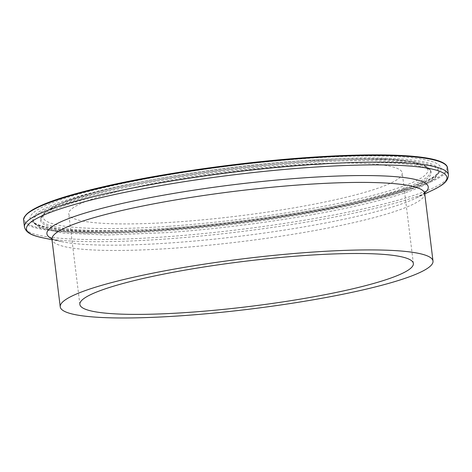 <?xml version="1.0" encoding="UTF-8"?>
<svg xmlns="http://www.w3.org/2000/svg" width="472" height="472" viewBox="0 0 472 472"><rect width="100%" height="100%" fill="white"/><g stroke="black" fill="none" stroke-linecap="round" stroke-linejoin="round"><path stroke-width="0.35" stroke-dasharray="2.36 1.77" d="M293.761 165.017A168.002 22.703 -7 0 1 402.256 172.994A168.002 22.703 -7 0 1 177.248 221.923A168.002 22.703 -7 0 1 68.753 213.946A168.002 22.703 -7 0 1 293.761 165.017M306.647 160.397A204.594 27.653 -7 0 1 438.624 171.743A204.594 27.653 -7 0 1 164.752 229.693A204.594 27.653 -7 0 1 33.164 221.527A204.594 27.653 -7 0 1 306.647 160.397M306.611 161.719A204.063 27.577 -7 0 1 438.246 173.035A204.063 27.577 -7 0 1 165.088 230.837A204.063 27.577 -7 0 1 33.842 222.69A204.063 27.577 -7 0 1 306.611 161.719M163.719 228.531A207.013 27.978 -7 0 1 42.952 206.83A207.013 27.978 -7 0 1 307.29 158.409A207.013 27.978 -7 0 1 428.063 180.109A207.013 27.978 -7 0 1 163.719 228.531M447.568 168.085A213.58 28.863 -7 0 1 161.524 230.289A213.58 28.863 -7 0 1 23.6 220.147M444.736 164.15A212.919 28.774 -7 0 1 161.672 229.528A212.919 28.774 -7 0 1 25.399 215.633M448.4 174.841A213.58 28.863 -7 0 1 162.356 237.038A213.58 28.863 -7 0 1 24.432 226.896M432.966 190.01A211.845 28.633 -7 0 1 163.253 239.174A211.845 28.633 -7 0 1 43.076 237.882M424.706 192.853A192.11 25.96 -7 0 1 415.549 198.317A192.11 25.96 -7 0 1 170.964 242.897A192.11 25.96 -7 0 1 61.985 241.729A192.11 25.96 -7 0 1 51.778 238.643M424.712 193.549A187.785 25.376 -7 0 1 173.212 248.237A187.785 25.376 -7 0 1 51.944 239.322M167.643 228.283A196.275 26.526 -7 0 1 41.029 217.397A196.275 26.526 -7 0 1 303.762 161.808A196.275 26.526 -7 0 1 429.998 169.643A196.275 26.526 -7 0 1 167.643 228.283M168.286 226.3A193.85 26.196 -7 0 1 55.194 205.981A193.85 26.196 -7 0 1 302.729 160.639A193.85 26.196 -7 0 1 415.82 180.959A193.85 26.196 -7 0 1 168.286 226.3M167.607 229.604A196.806 26.597 -7 0 1 40.651 218.695A196.806 26.597 -7 0 1 304.092 162.946A196.806 26.597 -7 0 1 430.671 170.805A196.806 26.597 -7 0 1 167.607 229.604M438.246 173.035L438.624 171.743C437.385 173.012 441.013 170.18 435.078 175.726C428.434 180.717 414.664 186.251 393.766 192.316C340.583 207.857 243.428 223.156 163.855 228.489C121.304 231.386 87.668 231.717 62.953 229.486C42.586 228.194 31.925 222.265 33.164 221.527L33.842 222.69L40.857 228.171L62.575 233.05L106.926 235.026L166.433 232.643C237.947 227.805 324.146 214.831 377.706 200.83C397.802 195.632 413.077 190.529 423.526 185.52C431.184 182.245 436.093 178.08 438.246 173.035M51.46 238.077C51.277 237.735 51.318 239.339 61.985 241.729L51.985 239.693M424.877 192.228C424.971 191.85 425.319 193.414 415.549 198.317L424.759 193.927M413.366 263.476L402.256 172.994M41.029 217.397C47.176 206.24 75.107 195.502 124.82 185.183C175.72 174.079 244.52 164.586 302.865 160.604L389.317 159.005L414.074 161.943L423.72 164.816L429.998 169.643L430.671 170.805C430.611 169.973 427.88 168.681 422.475 166.935C414.581 164.781 402.492 163.377 386.202 162.722C364.071 161.896 337.15 162.575 305.443 164.752C219.734 170.427 113.681 188.251 67.36 204.659C55.743 208.701 47.819 212.335 43.595 215.556L40.651 218.695L41.029 217.397M79.862 304.422L68.753 213.946"/><path stroke-width="0.71" d="M181.502 315.75A187.785 25.376 -7 0 1 60.233 306.835A187.785 25.376 -7 0 1 311.732 252.148A187.785 25.376 -7 0 1 433.001 261.063A187.785 25.376 -7 0 1 181.502 315.75M304.871 255.499A168.002 22.703 -7 0 1 413.366 263.476A168.002 22.703 -7 0 1 188.357 312.399A168.002 22.703 -7 0 1 79.862 304.422A168.002 22.703 -7 0 1 304.871 255.499M23.6 220.147A213.58 28.863 -7 0 1 309.644 157.943A213.58 28.863 -7 0 1 447.568 168.085L448.4 174.841A213.58 28.863 -7 0 0 310.476 164.698A213.58 28.863 -7 0 0 24.432 226.896L23.6 220.147C24.267 210.081 50.569 199.019 102.512 186.959C159.188 173.725 240.832 162.061 309.372 157.4C389.618 151.919 446.524 155.359 447.568 168.085M25.399 215.633A212.919 28.774 -7 0 1 309.337 157.412M51.985 239.693L43.076 237.882A211.845 28.633 -7 0 1 84.783 201.668A211.845 28.633 -7 0 1 310.175 167.418A211.845 28.633 -7 0 1 432.966 190.01C440.453 186.174 448.306 182.434 448.4 174.841M51.778 238.643A192.11 25.96 -7 0 1 111.758 205.875A192.11 25.96 -7 0 1 304.198 177.832A192.11 25.96 -7 0 1 424.706 192.853M60.233 306.835L51.944 239.322A187.785 25.376 -7 0 1 303.443 184.635A187.785 25.376 -7 0 1 424.712 193.549L424.877 192.228M309.408 157.406A212.919 28.774 -7 0 1 444.736 164.15M43.076 237.882C34.881 235.97 26.355 234.242 24.432 226.896M433.001 261.063L424.712 193.549M51.944 239.322L51.46 238.077M424.759 193.927L432.966 190.01"/></g></svg>
